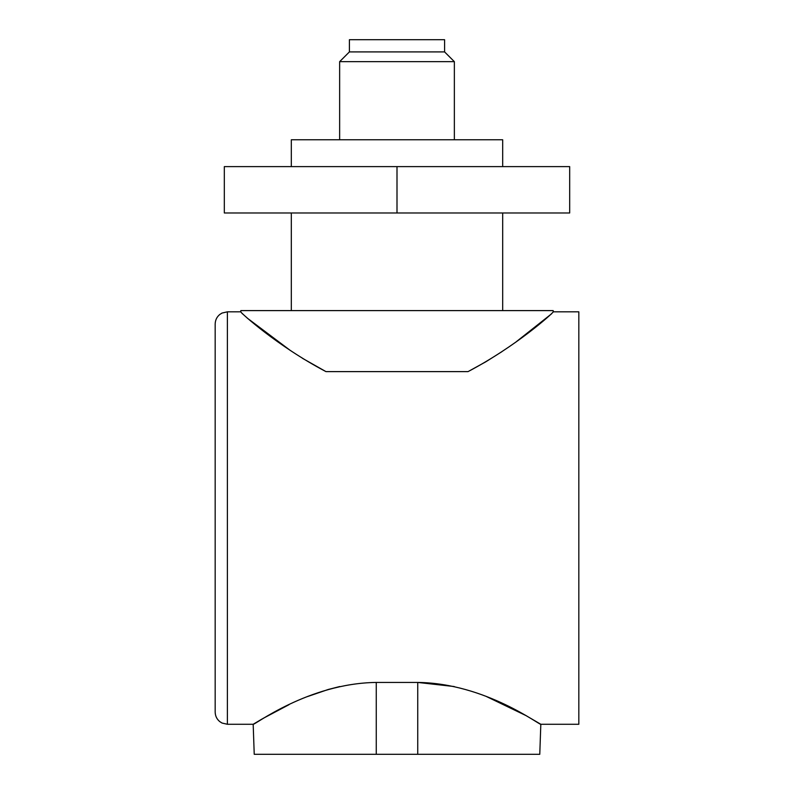 <?xml version="1.0" encoding="UTF-8"?>
<svg xmlns="http://www.w3.org/2000/svg" width="794" height="794" viewBox="0 0 794 794"><rect width="100%" height="100%" fill="white"/><g stroke="black" fill="none" stroke-linecap="round" stroke-linejoin="round"><path stroke-width="1.19" d="M215.174 712.079L215.174 324.031C215.263 320.161 216.782 316.985 219.749 314.503L222.012 313.064L227.382 311.824L227.382 724.277L222.012 723.036L219.749 721.597C216.782 719.116 215.263 715.95 215.174 712.079M349.41 51.908L444.59 51.908L444.59 39.7L349.41 39.7L349.41 51.908L339.643 61.664L339.643 139.764M444.59 51.908L454.357 61.664L339.643 61.664M454.357 61.664L454.357 139.764M486.653 696.636L526.005 715.602L540.823 724.277L539.771 754.3L254.229 754.3L253.177 724.277L262.06 718.997M227.382 311.824L240.8 311.824L240.8 310.603L553.2 310.603L553.2 311.824L578.826 311.824L578.826 724.277L540.823 724.277C540.813 726.123 485.779 683.297 417.743 682.433L376.257 682.433C308.201 683.316 253.127 726.143 253.177 724.277C253.088 726.192 308.161 683.297 376.257 682.433L376.257 754.3M262.844 718.54L289.046 704.655M307.437 696.596L328.111 689.52M328.488 689.41L339.782 686.532M417.743 754.3L417.743 682.433L454.237 686.542M291.319 166.611L291.319 139.764L502.681 139.764L502.681 166.611M291.319 310.603L291.319 212.981M502.681 310.603L502.681 212.981M302.385 358.263L325.967 371.622C277.324 346.025 241.048 313.074 240.8 311.913L240.8 310.603M240.81 311.943L242.527 313.908M247.281 318.126L290.257 350.422M553.2 311.824L553.2 311.913C552.991 313.064 516.517 346.124 468.033 371.622L485.729 361.846M485.948 361.717L501.838 351.702M516.368 341.658L551.522 313.858M553.2 310.603L553.2 311.913M468.033 371.622L325.967 371.622M224.325 166.611L569.675 166.611L569.675 212.981L224.325 212.981L224.325 166.611M397 166.611L397 212.981M253.177 724.277L227.382 724.277"/></g></svg>
